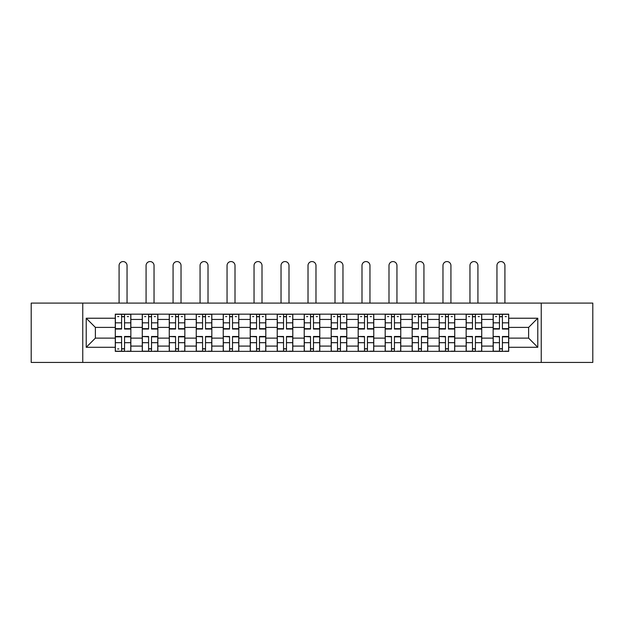 <?xml version="1.0" encoding="UTF-8"?>
<svg xmlns="http://www.w3.org/2000/svg" width="624" height="624" viewBox="0 0 624 624"><rect width="100%" height="100%" fill="white"/><g stroke="black" fill="none" stroke-linecap="round" stroke-linejoin="round"><path stroke-width="0.94" d="M541.242 362.435L592.8 362.435L592.8 303.092L31.2 303.092L31.2 362.435L541.242 362.435L541.242 303.092M142.272 351.359L142.272 319.441L130.853 319.441L130.853 351.359M130.853 319.441L130.853 314.161M142.272 319.441L142.272 314.161M157.849 314.161L157.849 351.359M169.268 351.359L169.268 314.161M184.837 314.161L184.837 351.359M196.256 351.359L196.256 314.161M211.825 314.161L211.825 351.359M223.244 351.359L223.244 314.161M238.813 314.161L238.813 351.359M250.232 351.359L250.232 314.161M265.808 314.161L265.808 351.359M277.228 351.359L277.228 314.161M292.796 314.161L292.796 351.359M304.216 351.359L304.216 314.161M319.784 314.161L319.784 351.359M331.204 351.359L331.204 314.161M346.772 314.161L346.772 351.359M358.192 351.359L358.192 314.161M373.768 314.161L373.768 351.359M385.187 351.359L385.187 314.161M400.756 314.161L400.756 351.359M412.175 351.359L412.175 314.161M427.744 314.161L427.744 351.359M439.163 351.359L439.163 314.161M454.732 314.161L454.732 351.359M466.151 351.359L466.151 314.161M481.728 314.161L481.728 351.359M493.147 351.359L493.147 314.161M493.147 338.122L481.728 338.122M466.151 338.122L454.732 338.122M439.163 338.122L427.744 338.122M412.175 338.122L400.756 338.122M385.187 338.122L373.768 338.122M358.192 338.122L346.772 338.122M331.204 338.122L319.784 338.122M304.216 338.122L292.796 338.122M277.228 338.122L265.808 338.122M250.232 338.122L238.813 338.122M223.244 338.122L211.825 338.122M196.256 338.122L184.837 338.122M169.268 338.122L157.849 338.122M142.272 338.122L130.853 338.122M493.147 327.397L481.728 327.397M466.151 327.397L454.732 327.397M439.163 327.397L427.744 327.397M412.175 327.397L400.756 327.397M385.187 327.397L373.768 327.397M358.192 327.397L346.772 327.397M331.204 327.397L319.784 327.397M304.216 327.397L292.796 327.397M277.228 327.397L265.808 327.397M250.232 327.397L238.813 327.397M223.244 327.397L211.825 327.397M196.256 327.397L184.837 327.397M169.268 327.397L157.849 327.397M142.272 327.397L130.853 327.397M95.386 338.122L115.284 338.122L115.284 327.397L95.386 327.397L95.386 338.122L86.221 347.295L86.221 318.232L115.284 318.232L115.284 327.397M508.716 327.397L508.716 338.122L528.614 338.122L528.614 327.397L508.716 327.397L508.716 314.161L115.284 314.161L115.284 318.232M508.716 318.232L537.779 318.232L537.779 347.295L508.716 347.295L508.716 338.122M115.284 338.122L115.284 351.359L508.716 351.359L508.716 347.295M115.284 347.295L86.221 347.295M82.758 362.435L82.758 303.092M124.543 348.761L121.602 348.761M121.602 316.758L124.543 316.758M151.531 348.761L148.59 348.761M148.59 316.758L151.531 316.758M178.519 348.761L175.578 348.761M175.578 316.758L178.519 316.758M205.514 348.761L202.566 348.761M202.566 316.758L205.514 316.758M232.502 348.761L229.562 348.761M229.562 316.758L232.502 316.758M259.49 348.761L256.55 348.761M256.55 316.758L259.49 316.758M286.478 348.761L283.538 348.761M283.538 316.758L286.478 316.758M313.474 348.761L310.526 348.761M310.526 316.758L313.474 316.758M340.462 348.761L337.522 348.761M337.522 316.758L340.462 316.758M367.45 348.761L364.51 348.761M364.51 316.758L367.45 316.758M394.438 348.761L391.498 348.761M391.498 316.758L394.438 316.758M421.434 348.761L418.486 348.761M418.486 316.758L421.434 316.758M448.422 348.761L445.481 348.761M445.481 316.758L448.422 316.758M475.41 348.761L472.469 348.761M472.469 316.758L475.41 316.758M502.398 348.761L499.457 348.761M499.457 316.758L502.398 316.758M86.221 318.232L95.386 327.397M528.614 338.122L537.779 347.295M528.614 327.397L537.779 318.232M127.046 303.092L127.046 265.543A3.978 3.978 89.9 0 0 123.068 261.565A3.978 3.978 89.9 0 0 119.09 265.543L119.09 303.092M124.543 329.043L124.543 314.332L130.767 314.332L130.767 329.043L124.543 329.043M121.602 316.586L124.543 316.586M117.616 316.586L118.833 316.586M127.312 316.586L128.521 316.586M121.602 314.332L115.37 314.332L115.37 329.043L121.602 329.043L121.602 314.332L124.543 314.332M121.602 336.484L121.602 351.187L115.37 351.187L115.37 336.484L121.602 336.484M124.543 348.941L121.602 348.941M118.833 348.941L117.616 348.941M127.312 351.187L130.767 351.187L130.767 336.484L124.543 336.484L124.543 351.187L119.09 351.187M130.767 351.187L127.046 351.187M154.042 303.092L154.042 265.543A3.978 3.978 78.9 0 0 150.056 261.565A3.978 3.978 78.9 0 0 146.078 265.543L146.078 303.092M151.531 329.043L151.531 314.332L157.763 314.332L157.763 329.043L151.531 329.043M148.59 316.586L151.531 316.586M144.612 316.586L145.821 316.586M154.3 316.586L155.509 316.586M148.59 314.332L142.358 314.332L142.358 329.043L148.59 329.043L148.59 314.332L151.531 314.332M181.03 303.092L181.03 265.543A3.978 3.978 78.9 0 0 177.052 261.565A3.978 3.978 78.9 0 0 173.074 265.543L173.074 303.092M178.519 329.043L178.519 314.332L184.751 314.332L184.751 329.043L178.519 329.043M175.578 316.586L178.519 316.586M171.6 316.586L172.809 316.586M181.288 316.586L182.497 316.586M175.578 314.332L169.354 314.332L169.354 329.043L175.578 329.043L175.578 314.332L178.519 314.332M148.59 336.851L142.358 336.484L148.59 336.484L148.59 351.187L142.358 351.187L145.821 351.187M142.358 336.851L142.358 351.187M151.531 348.941L148.59 348.941M154.3 351.187L157.763 351.187L157.763 336.484L151.531 336.484L151.531 351.187L146.078 351.187M157.763 351.187L154.042 351.187M175.578 336.851L169.354 336.484L175.578 336.484L175.578 351.187L169.354 351.187L172.809 351.187M169.354 336.851L169.354 351.187M178.519 348.941L175.578 348.941M181.288 351.187L184.751 351.187L184.751 336.484L178.519 336.484L178.519 351.187L173.074 351.187M184.751 351.187L181.03 351.187M208.018 303.092L208.018 265.543A3.978 3.978 78.9 0 0 204.04 261.565A3.978 3.978 78.9 0 0 200.062 265.543L200.062 303.092M205.514 329.043L205.514 314.332L211.739 314.332L211.739 329.043L205.514 329.043M202.566 316.586L205.514 316.586M198.588 316.586L199.805 316.586M208.276 316.586L209.492 316.586M202.566 314.332L196.342 314.332L196.342 329.043L202.566 329.043L202.566 314.332L205.514 314.332M235.006 303.092L235.006 265.543A3.978 3.978 78.9 0 0 231.028 261.565A3.978 3.978 78.9 0 0 227.05 265.543L227.05 303.092M232.502 329.043L232.502 314.332L238.727 314.332L238.727 329.043L232.502 329.043M229.562 316.586L232.502 316.586M225.584 316.586L226.793 316.586M235.271 316.586L236.48 316.586M229.562 314.332L223.33 314.332L223.33 329.043L229.562 329.043L229.562 314.332L232.502 314.332M262.002 303.092L262.002 265.543A3.978 3.978 78.9 0 0 258.016 261.565A3.978 3.978 78.9 0 0 254.038 265.543L254.038 303.092M259.49 329.043L259.49 314.332L265.723 314.332L265.723 329.043L259.49 329.043M256.55 316.586L259.49 316.586M252.572 316.586L253.781 316.586M262.259 316.586L263.468 316.586M256.55 314.332L250.318 314.332L250.318 329.043L256.55 329.043L256.55 314.332L259.49 314.332M202.566 336.851L196.342 336.484L202.566 336.484L202.566 351.187L196.342 351.187L199.805 351.187M196.342 336.851L196.342 351.187M205.514 348.941L202.566 348.941M208.276 351.187L211.739 351.187L211.739 336.484L205.514 336.484L205.514 351.187L200.062 351.187M211.739 351.187L208.018 351.187M229.562 336.851L223.33 336.484L229.562 336.484L229.562 351.187L223.33 351.187L226.793 351.187M223.33 336.851L223.33 351.187M232.502 348.941L229.562 348.941M235.271 351.187L238.727 351.187L238.727 336.484L232.502 336.484L232.502 351.187L227.05 351.187M238.727 351.187L235.006 351.187M256.55 336.851L250.318 336.484L256.55 336.484L256.55 351.187L250.318 351.187L253.781 351.187M250.318 336.851L250.318 351.187M259.49 348.941L256.55 348.941M262.259 351.187L265.723 351.187L265.723 336.484L259.49 336.484L259.49 351.187L254.038 351.187M265.723 351.187L262.002 351.187M288.99 303.092L288.99 265.543A3.978 3.978 78.9 0 0 285.012 261.565A3.978 3.978 78.9 0 0 281.034 265.543L281.034 303.092M286.478 329.043L286.478 314.332L292.711 314.332L292.711 329.043L286.478 329.043M283.538 316.586L286.478 316.586M279.56 316.586L280.769 316.586M289.247 316.586L290.456 316.586M283.538 314.332L277.313 314.332L277.313 329.043L283.538 329.043L283.538 314.332L286.478 314.332M283.538 336.851L277.313 336.484L283.538 336.484L283.538 351.187L277.313 351.187L280.769 351.187M277.313 336.851L277.313 351.187M286.478 348.941L283.538 348.941M289.247 351.187L292.711 351.187L292.711 336.484L286.478 336.484L286.478 351.187L281.034 351.187M292.711 351.187L288.99 351.187M315.978 303.092L315.978 265.543A3.978 3.978 78.9 0 0 312 261.565A3.978 3.978 78.9 0 0 308.022 265.543L308.022 303.092M313.474 329.043L313.474 314.332L319.699 314.332L319.699 329.043L313.474 329.043M310.526 316.586L313.474 316.586M306.548 316.586L307.765 316.586M316.235 316.586L317.452 316.586M310.526 314.332L304.301 314.332L304.301 329.043L310.526 329.043L310.526 314.332L313.474 314.332M310.526 336.851L304.301 336.484L310.526 336.484L310.526 351.187L304.301 351.187L307.765 351.187M304.301 336.851L304.301 351.187M313.474 348.941L310.526 348.941M316.235 351.187L319.699 351.187L319.699 336.484L313.474 336.484L313.474 351.187L308.022 351.187M319.699 351.187L315.978 351.187M342.966 303.092L342.966 265.543A3.978 3.978 78.9 0 0 338.988 261.565A3.978 3.978 78.9 0 0 335.01 265.543L335.01 303.092M340.462 329.043L340.462 314.332L346.687 314.332L346.687 329.043L340.462 329.043M337.522 316.586L340.462 316.586M333.544 316.586L334.753 316.586M343.231 316.586L344.44 316.586M337.522 314.332L331.289 314.332L331.289 329.043L337.522 329.043L337.522 314.332L340.462 314.332M337.522 336.851L331.289 336.484L337.522 336.484L337.522 351.187L331.289 351.187L334.753 351.187M331.289 336.851L331.289 351.187M340.462 348.941L337.522 348.941M343.231 351.187L346.687 351.187L346.687 336.484L340.462 336.484L340.462 351.187L335.01 351.187M346.687 351.187L342.966 351.187M369.962 303.092L369.962 265.543A3.978 3.978 78.9 0 0 365.984 261.565A3.978 3.978 78.9 0 0 361.998 265.543L361.998 303.092M367.45 329.043L367.45 314.332L373.682 314.332L373.682 329.043L367.45 329.043M364.51 316.586L367.45 316.586M360.532 316.586L361.741 316.586M370.219 316.586L371.428 316.586M364.51 314.332L358.277 314.332L358.277 329.043L364.51 329.043L364.51 314.332L367.45 314.332M364.51 336.851L358.277 336.484L364.51 336.484L364.51 351.187L358.277 351.187L361.741 351.187M358.277 336.851L358.277 351.187M367.45 348.941L364.51 348.941M370.219 351.187L373.682 351.187L373.682 336.484L367.45 336.484L367.45 351.187L361.998 351.187M373.682 351.187L369.962 351.187M396.95 303.092L396.95 265.543A3.978 3.978 78.9 0 0 392.972 261.565A3.978 3.978 78.9 0 0 388.994 265.543L388.994 303.092M394.438 329.043L394.438 314.332L400.67 314.332L400.67 329.043L394.438 329.043M391.498 316.586L394.438 316.586M387.52 316.586L388.729 316.586M397.207 316.586L398.416 316.586M391.498 314.332L385.273 314.332L385.273 329.043L391.498 329.043L391.498 314.332L394.438 314.332M391.498 336.851L385.273 336.484L391.498 336.484L391.498 351.187L385.273 351.187L388.729 351.187M385.273 336.851L385.273 351.187M394.438 348.941L391.498 348.941M397.207 351.187L400.67 351.187L400.67 336.484L394.438 336.484L394.438 351.187L388.994 351.187M400.67 351.187L396.95 351.187M423.938 303.092L423.938 265.543A3.978 3.978 78.9 0 0 419.96 261.565A3.978 3.978 78.9 0 0 415.982 265.543L415.982 303.092M421.434 329.043L421.434 314.332L427.658 314.332L427.658 329.043L421.434 329.043M418.486 316.586L421.434 316.586M414.508 316.586L415.724 316.586M424.195 316.586L425.412 316.586M418.486 314.332L412.261 314.332L412.261 329.043L418.486 329.043L418.486 314.332L421.434 314.332M418.486 336.851L412.261 336.484L418.486 336.484L418.486 351.187L412.261 351.187L415.724 351.187M412.261 336.851L412.261 351.187M421.434 348.941L418.486 348.941M424.195 351.187L427.658 351.187L427.658 336.484L421.434 336.484L421.434 351.187L415.982 351.187M427.658 351.187L423.938 351.187M450.926 303.092L450.926 265.543A3.978 3.978 78.9 0 0 446.948 261.565A3.978 3.978 78.9 0 0 442.97 265.543L442.97 303.092M448.422 329.043L448.422 314.332L454.646 314.332L454.646 329.043L448.422 329.043M445.481 316.586L448.422 316.586M441.503 316.586L442.712 316.586M451.191 316.586L452.4 316.586M445.481 314.332L439.249 314.332L439.249 329.043L445.481 329.043L445.481 314.332L448.422 314.332M445.481 336.851L439.249 336.484L445.481 336.484L445.481 351.187L439.249 351.187L442.712 351.187M439.249 336.851L439.249 351.187M448.422 348.941L445.481 348.941M451.191 351.187L454.646 351.187L454.646 336.484L448.422 336.484L448.422 351.187L442.97 351.187M454.646 351.187L450.926 351.187M477.922 303.092L477.922 265.543A3.978 3.978 78.9 0 0 473.944 261.565A3.978 3.978 78.9 0 0 469.958 265.543L469.958 303.092M475.41 329.043L475.41 314.332L481.642 314.332L481.642 329.043L475.41 329.043M472.469 316.586L475.41 316.586M468.491 316.586L469.7 316.586M478.179 316.586L479.388 316.586M472.469 314.332L466.237 314.332L466.237 329.043L472.469 329.043L472.469 314.332L475.41 314.332M472.469 336.851L466.237 336.484L472.469 336.484L472.469 351.187L466.237 351.187L469.7 351.187M466.237 336.851L466.237 351.187M475.41 348.941L472.469 348.941M478.179 351.187L481.642 351.187L481.642 336.484L475.41 336.484L475.41 351.187L469.958 351.187M481.642 351.187L477.922 351.187M504.91 303.092L504.91 265.543A3.978 3.978 78.9 0 0 500.932 261.565A3.978 3.978 78.9 0 0 496.954 265.543L496.954 303.092M502.398 329.043L502.398 314.332L508.63 314.332L508.63 329.043L502.398 329.043M499.457 316.586L502.398 316.586M495.479 316.586L496.688 316.586M505.167 316.586L506.384 316.586M499.457 314.332L493.233 314.332L493.233 329.043L499.457 329.043L499.457 314.332L502.398 314.332M499.457 336.851L493.233 336.484L499.457 336.484L499.457 351.187L493.233 351.187L496.688 351.187M493.233 336.851L493.233 351.187M502.398 348.941L499.457 348.941M505.167 351.187L508.63 351.187L508.63 336.484L502.398 336.484L502.398 351.187L496.954 351.187M508.63 351.187L504.91 351.187M466.151 319.441L454.732 319.441M439.163 319.441L427.744 319.441M412.175 319.441L400.756 319.441M385.187 319.441L373.768 319.441M358.192 319.441L346.772 319.441M331.204 319.441L319.784 319.441M304.216 319.441L292.796 319.441M277.228 319.441L265.808 319.441M250.232 319.441L238.813 319.441M223.244 319.441L211.825 319.441M196.256 319.441L184.837 319.441M169.268 319.441L157.849 319.441M493.147 319.441L481.728 319.441M466.151 346.086L454.732 346.086M439.163 346.086L427.744 346.086M412.175 346.086L400.756 346.086M385.187 346.086L373.768 346.086M358.192 346.086L346.772 346.086M331.204 346.086L319.784 346.086M304.216 346.086L292.796 346.086M277.228 346.086L265.808 346.086M250.232 346.086L238.813 346.086M223.244 346.086L211.825 346.086M196.256 346.086L184.837 346.086M169.268 346.086L157.849 346.086M142.272 346.086L130.853 346.086M493.147 346.086L481.728 346.086M124.543 328.676L130.767 328.676M124.543 322.834L130.767 322.834M115.37 328.676L121.602 328.676M115.37 322.834L121.602 322.834M121.602 336.851L115.37 336.851M121.602 342.693L115.37 342.693M130.767 336.851L124.543 336.851M130.767 342.693L124.543 342.693M151.531 328.676L157.763 328.676M151.531 322.834L157.763 322.834M142.358 328.676L148.59 328.676M142.358 322.834L148.59 322.834M178.519 328.676L184.751 328.676M178.519 322.834L184.751 322.834M169.354 328.676L175.578 328.676M169.354 322.834L175.578 322.834M148.59 342.693L142.358 342.693M157.763 336.851L151.531 336.851M157.763 342.693L151.531 342.693M175.578 342.693L169.354 342.693M184.751 336.851L178.519 336.851M184.751 342.693L178.519 342.693M205.514 328.676L211.739 328.676M205.514 322.834L211.739 322.834M196.342 328.676L202.566 328.676M196.342 322.834L202.566 322.834M232.502 328.676L238.727 328.676M232.502 322.834L238.727 322.834M223.33 328.676L229.562 328.676M223.33 322.834L229.562 322.834M259.49 328.676L265.723 328.676M259.49 322.834L265.723 322.834M250.318 328.676L256.55 328.676M250.318 322.834L256.55 322.834M202.566 342.693L196.342 342.693M211.739 336.851L205.514 336.851M211.739 342.693L205.514 342.693M229.562 342.693L223.33 342.693M238.727 336.851L232.502 336.851M238.727 342.693L232.502 342.693M256.55 342.693L250.318 342.693M265.723 336.851L259.49 336.851M265.723 342.693L259.49 342.693M286.478 328.676L292.711 328.676M286.478 322.834L292.711 322.834M277.313 328.676L283.538 328.676M277.313 322.834L283.538 322.834M283.538 342.693L277.313 342.693M292.711 336.851L286.478 336.851M292.711 342.693L286.478 342.693M313.474 328.676L319.699 328.676M313.474 322.834L319.699 322.834M304.301 328.676L310.526 328.676M304.301 322.834L310.526 322.834M310.526 342.693L304.301 342.693M319.699 336.851L313.474 336.851M319.699 342.693L313.474 342.693M340.462 328.676L346.687 328.676M340.462 322.834L346.687 322.834M331.289 328.676L337.522 328.676M331.289 322.834L337.522 322.834M337.522 342.693L331.289 342.693M346.687 336.851L340.462 336.851M346.687 342.693L340.462 342.693M367.45 328.676L373.682 328.676M367.45 322.834L373.682 322.834M358.277 328.676L364.51 328.676M358.277 322.834L364.51 322.834M364.51 342.693L358.277 342.693M373.682 336.851L367.45 336.851M373.682 342.693L367.45 342.693M394.438 328.676L400.67 328.676M394.438 322.834L400.67 322.834M385.273 328.676L391.498 328.676M385.273 322.834L391.498 322.834M391.498 342.693L385.273 342.693M400.67 336.851L394.438 336.851M400.67 342.693L394.438 342.693M421.434 328.676L427.658 328.676M421.434 322.834L427.658 322.834M412.261 328.676L418.486 328.676M412.261 322.834L418.486 322.834M418.486 342.693L412.261 342.693M427.658 336.851L421.434 336.851M427.658 342.693L421.434 342.693M448.422 328.676L454.646 328.676M448.422 322.834L454.646 322.834M439.249 328.676L445.481 328.676M439.249 322.834L445.481 322.834M445.481 342.693L439.249 342.693M454.646 336.851L448.422 336.851M454.646 342.693L448.422 342.693M475.41 328.676L481.642 328.676M475.41 322.834L481.642 322.834M466.237 328.676L472.469 328.676M466.237 322.834L472.469 322.834M472.469 342.693L466.237 342.693M481.642 336.851L475.41 336.851M481.642 342.693L475.41 342.693M502.398 328.676L508.63 328.676M502.398 322.834L508.63 322.834M493.233 328.676L499.457 328.676M493.233 322.834L499.457 322.834M499.457 342.693L493.233 342.693M508.63 336.851L502.398 336.851M508.63 342.693L502.398 342.693"/></g></svg>
